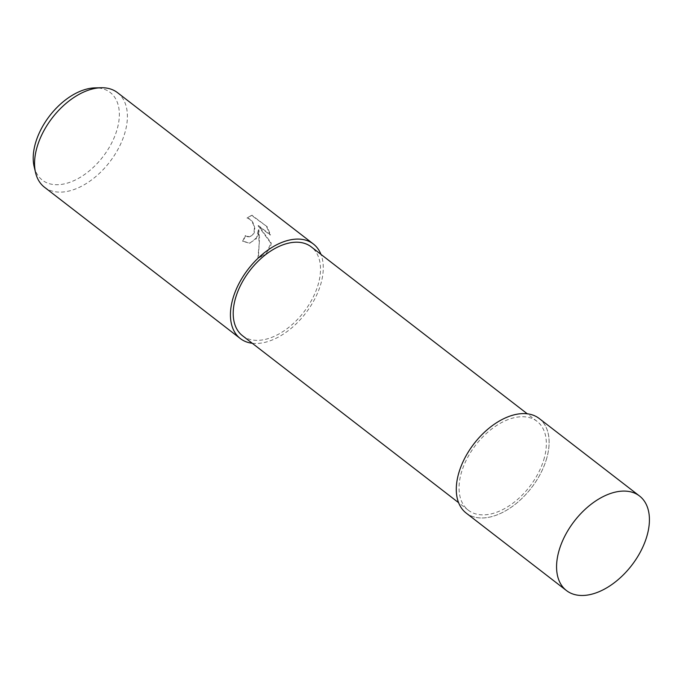 <?xml version="1.0" encoding="UTF-8"?>
<svg xmlns="http://www.w3.org/2000/svg" width="683" height="683" viewBox="0 0 683 683"><rect width="100%" height="100%" fill="white"/><g stroke="black" fill="none" stroke-linecap="round" stroke-linejoin="round"><path stroke-width="0.51" stroke-dasharray="3.42 2.56" d="M546.28 459.702A59.72 36.19 127.7 0 0 518.653 413.975A59.72 36.19 127.7 0 0 459.13 471.893A59.72 36.19 127.7 0 0 486.766 517.612A59.72 36.19 127.7 0 0 546.28 459.702A59.711 36.19 127.7 0 0 518.653 413.975A59.711 36.19 127.7 0 0 459.13 471.893A59.711 36.19 127.7 0 0 486.766 517.612A59.711 36.19 127.7 0 0 546.28 459.702M242.516 335.737A56.168 34.039 127.7 0 0 283.693 331.084A56.168 34.039 127.7 0 0 317.851 285.554A56.168 34.039 127.7 0 0 311.2 246.836M543.694 460.06A56.168 34.039 127.7 0 0 537.051 421.343A56.168 34.039 127.7 0 0 495.875 425.996A56.168 34.039 127.7 0 0 461.717 471.526A56.168 34.039 127.7 0 0 468.359 510.244A56.168 34.039 127.7 0 0 509.544 505.599A56.168 34.039 127.7 0 0 543.694 460.06M257.781 236.753L258.874 229.753L259.557 238.128L258.362 258.063L265.849 254.324L270.57 246.64L271.253 243.105L258.541 225.638L270.562 234.935L267.155 226.722L251.976 215.299L247.383 217.954L250.2 219.175L252.411 221.565L254.05 224.827L254.81 228.481L254.469 231.989L253.794 233.671L249.602 236.822L245.556 235.644A59.745 36.208 -52.3 0 1 243.054 241.201L249.927 243.131L257.781 236.753M44.455 187.21A59.745 36.208 127.7 0 0 88.252 182.267A59.745 36.208 127.7 0 0 124.579 133.834A59.745 36.208 127.7 0 0 117.51 92.657M252.275 343.276A59.745 36.208 127.7 0 0 320.455 285.187A59.745 36.208 127.7 0 0 320.967 254.383M34.15 166.661A55.434 33.595 127.7 0 0 73.243 180.961A55.434 33.595 127.7 0 0 116.733 130.641A55.434 33.595 127.7 0 0 95.031 87.876M266.669 226.79L270.101 234.995L258.072 225.706L270.792 243.174L266.583 253.18L257.875 258.131L259.156 243.968L258.413 229.812L256.202 238.854L249.466 243.191L242.585 241.27A59.122 35.823 127.7 0 0 245.095 235.703L248.177 236.924L250.345 236.566L252.59 234.867L254.008 232.049L254.349 228.54L253.589 224.895L251.942 221.634L249.73 219.243L246.913 218.022L251.498 215.367L267.155 226.722M245.095 235.703L245.556 235.644M258.413 229.812L258.874 229.753M257.875 258.131L258.362 258.063M270.792 243.174L271.253 243.105M258.072 225.706L258.541 225.638M270.101 234.995L270.562 234.935M251.839 215.333L252.317 215.265M246.913 218.022L247.383 217.954M242.585 241.27L243.054 241.201M466.173 513.07A59.745 36.208 127.7 0 0 509.97 508.126A59.745 36.208 127.7 0 0 546.306 459.693A59.745 36.208 127.7 0 0 539.237 418.517M537.051 421.343L527.293 413.804M251.976 215.299L251.498 215.367M249.602 236.822L249.141 236.89M249.927 243.131L249.466 243.191M468.359 510.244L458.6 502.697"/><path stroke-width="1.02" d="M527.293 413.804L311.2 246.836A56.168 34.039 127.7 0 0 270.024 251.481A56.168 34.039 127.7 0 0 235.866 297.02A56.168 34.039 127.7 0 0 242.516 335.737L458.6 502.697M320.967 254.383A59.745 36.208 127.7 0 0 313.386 244.01L117.51 92.657A59.745 36.208 127.7 0 0 101.186 87.74A59.745 36.208 127.7 0 0 37.386 146.034A59.745 36.208 127.7 0 0 35.576 172.654A59.745 36.208 127.7 0 0 44.455 187.21L240.331 338.563A59.745 36.208 127.7 0 0 252.275 343.276M313.386 244.01A59.745 36.208 127.7 0 0 269.589 248.945A59.745 36.208 127.7 0 0 233.262 297.387A59.745 36.208 127.7 0 0 240.331 338.563M101.186 87.74L95.031 87.876A55.434 33.595 127.7 0 0 35.832 141.962A55.434 33.595 127.7 0 0 34.15 166.661L35.576 172.654M639.527 496.003L539.237 418.517A59.745 36.208 127.7 0 0 495.44 423.46A59.745 36.208 127.7 0 0 459.113 471.893A59.745 36.208 127.7 0 0 466.173 513.07L566.463 590.564A59.745 36.208 127.7 0 0 610.26 585.621A59.745 36.208 127.7 0 0 646.596 537.188A59.745 36.208 127.7 0 0 639.527 496.003A59.745 36.208 127.7 0 0 595.73 500.946A59.745 36.208 127.7 0 0 559.394 549.388A59.745 36.208 127.7 0 0 566.463 590.564"/></g></svg>

